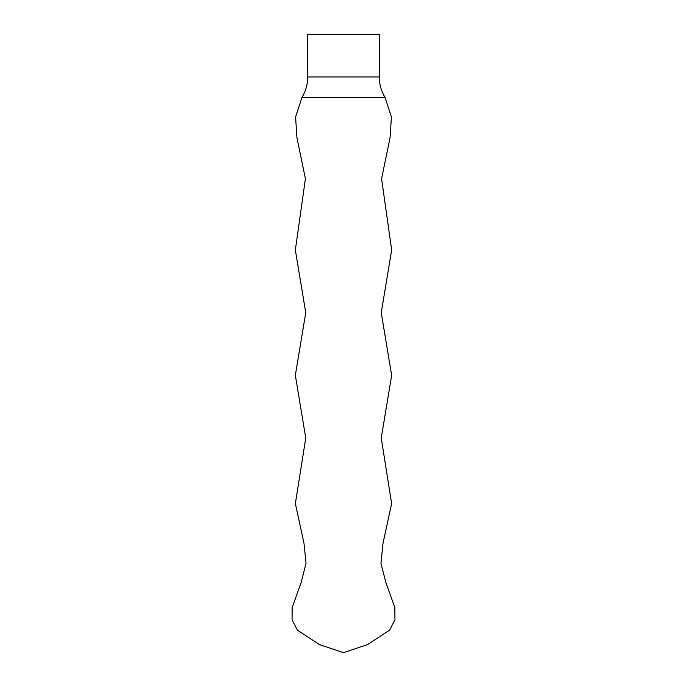 <?xml version="1.0" encoding="UTF-8"?>
<svg xmlns="http://www.w3.org/2000/svg" width="687" height="687" viewBox="0 0 687 687"><rect width="100%" height="100%" fill="white"/><g stroke="black" fill="none" stroke-linecap="round" stroke-linejoin="round"><path stroke-width="1.03" d="M307.707 76.987L379.293 76.987L379.293 34.35L307.707 34.35L307.707 76.987A39.047 39.047 0 0 1 302.005 97.305L295.582 116.988L296.947 137.778L305.414 178.706L295.341 249.991L305.749 312.679L295.341 375.36L305.749 438.048L295.367 503.58L303.972 543.211L306.041 563.263L301.052 582.868L292.164 607.506L292.052 619.794L297.428 630.168L319.524 644.612L343.5 652.65L367.476 644.612L389.572 630.168L394.948 619.794L394.836 607.506L385.948 582.868L380.959 563.263L383.028 543.211L391.633 503.58L381.251 438.048L391.659 375.36L381.251 312.679L391.659 249.991L381.586 178.706L390.053 137.778L391.418 116.988L384.995 97.305L302.005 97.305M379.293 76.987A39.047 39.047 0 0 0 384.995 97.305"/></g></svg>
